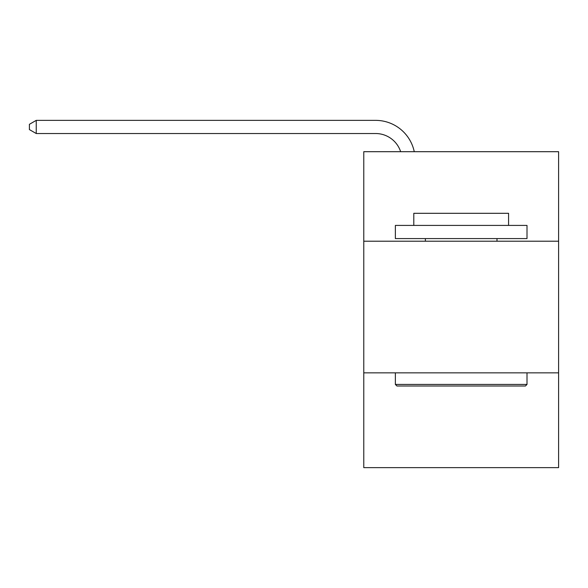 <?xml version="1.0" encoding="UTF-8"?>
<svg xmlns="http://www.w3.org/2000/svg" width="588" height="588" viewBox="0 0 588 588"><rect width="100%" height="100%" fill="white"/><g stroke="black" fill="none" stroke-linecap="round" stroke-linejoin="round"><path stroke-width="0.88" d="M558.6 241.212L558.6 151.697L363.774 151.697L363.774 241.212L558.6 241.212L558.6 467.636L363.774 467.636L363.774 241.212M558.6 372.851L363.774 372.851M375.614 120.364L36.243 120.364L375.614 120.364A39.492 39.492 136.1 0 1 414.261 151.697M396.944 386.015L395.364 384.434L527.002 384.434L525.429 386.015L396.944 386.015M527.002 225.417L527.002 238.581L395.364 238.581L395.364 225.417L527.002 225.417M413.798 225.417L413.798 213.304L508.576 213.304L508.576 225.417M527.002 372.851L527.002 384.434M395.364 372.851L395.364 384.434M496.992 238.581L496.992 241.212M425.381 238.581L425.381 241.212M400.649 151.697A26.328 26.328 -43.9 0 0 375.614 133.527L36.243 133.527L29.4 129.581L29.4 124.311L36.243 120.364L36.243 133.527"/></g></svg>
